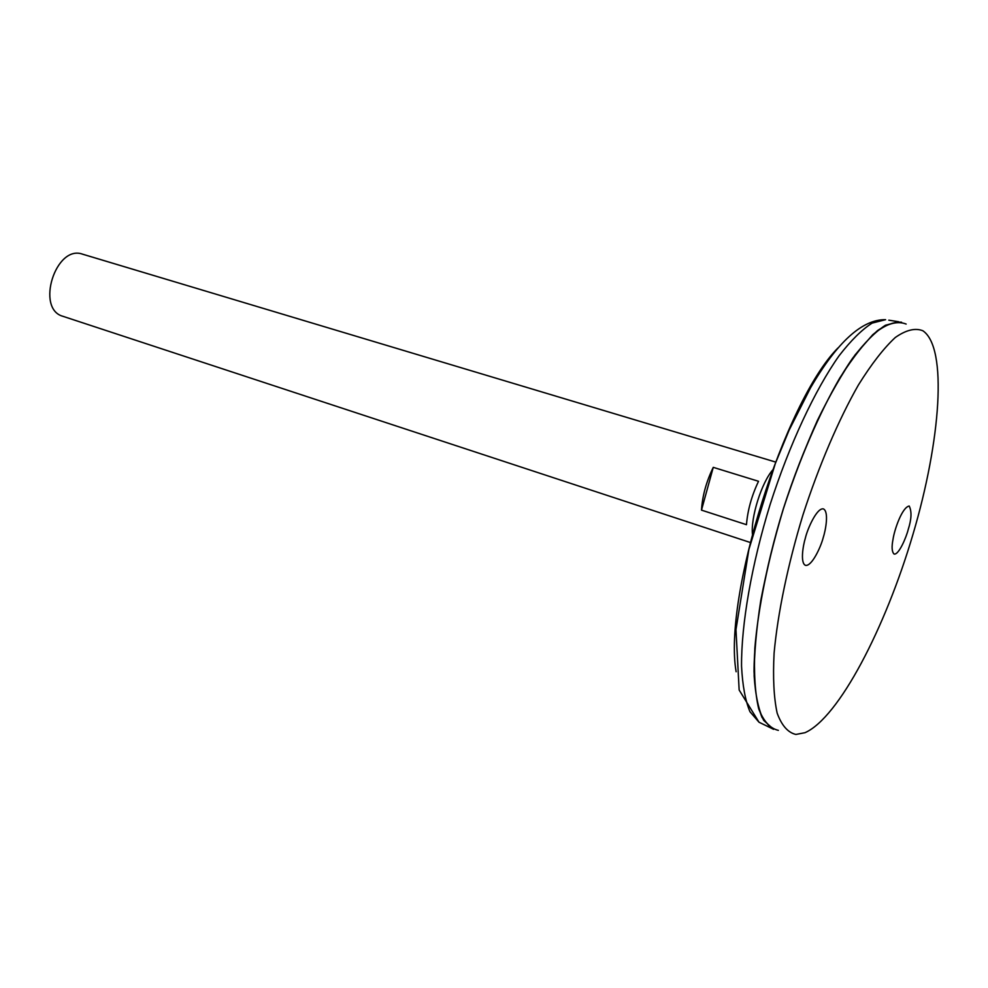 <?xml version="1.0" encoding="UTF-8"?>
<svg xmlns="http://www.w3.org/2000/svg" width="988" height="988" viewBox="0 0 988 988"><rect width="100%" height="100%" fill="white"/><g stroke="black" fill="none" stroke-linecap="round" stroke-linejoin="round"><path stroke-width="1.48" d="M888.817 320.174L898.685 321.742L885.409 325.262C875.368 331.77 864.426 342.762 852.607 358.261C828.537 392.73 802.861 447.996 783.373 508.697C764.601 569.631 754.042 629.652 754.042 671.692C754.869 691.168 757.549 706.445 762.069 717.523L770.936 728.008L773.567 729.317M901.562 322.212C893.288 321.569 883.692 325.719 872.762 334.685L855.139 354.828C842.653 372.686 830.093 394.521 817.459 420.32C805.084 447.935 793.722 477.402 783.398 508.709C773.95 540.288 766.404 570.953 760.748 600.679C756.339 629.072 754.14 654.167 754.153 675.953C755.412 695.33 758.599 710.15 763.724 720.425L773.567 729.268M906.144 324.064C898.216 320.927 888.718 323.076 877.616 330.523C865.772 341.144 853.15 357.001 839.738 378.083C819.472 413.033 799.613 458.901 783.422 508.721C768.182 558.838 758.228 607.818 754.844 648.079C753.77 673.026 755.054 693.255 758.685 708.754C763.514 721.215 770.084 728.415 778.371 730.367M804.973 732.701C838.713 717.918 885.334 628.183 912.912 534.533C940.675 440.957 947.887 347.492 922.829 330.745C915.234 327.72 906.07 329.967 895.313 337.476C883.815 348.134 871.515 363.967 858.411 384.974C838.577 419.789 819.027 465.397 802.972 514.859C787.831 564.617 777.754 613.202 774.098 653.105C772.814 677.83 773.839 697.849 777.173 713.175C781.693 725.488 787.93 732.577 795.883 734.455L804.973 732.701M805.405 537.917C807.406 529.099 816.829 507.573 823.387 508.894C829.043 511.599 825.77 529.877 823.128 537.966C820.769 547.068 811.877 566.396 805.591 565.371C800.169 563.407 802.874 546.043 805.405 537.917M908.207 529.543C906.441 536.879 898.808 555.256 894.066 554.046C891.868 551.86 891.522 546.969 893.016 539.362C894.387 529.803 902.069 507.252 909.207 506.029C911.875 511.389 911.541 519.219 908.207 529.543M775.852 462.125L82.597 254.188C55.699 244.197 35.272 309.145 63.059 316.345L750.559 542.585M773.048 469.584C761.662 482.132 750.361 518.058 752.523 534.866M746.471 524.69L701.492 510.129C702.394 495.902 706.309 481.638 713.262 467.349L758.525 481.292C751.633 495.853 747.62 510.314 746.471 524.69M701.492 510.129L713.262 467.349M837.96 347.961C784.484 401.634 723.006 597.135 736.134 671.754M770.936 728.008L759.006 722.216L739.148 690.007L735.974 629.652L748.879 549.501L775.308 463.557L789.029 430.348L810.469 387.938C837.157 342.07 862.191 319.309 885.594 319.667L872.157 323.101C862.018 329.523 851.014 340.378 839.145 355.692C815.014 389.778 789.4 444.439 770.109 504.535C751.535 564.852 741.259 624.33 741.543 666.097C742.507 685.437 745.31 700.64 749.954 711.706L759.006 722.216L761.946 723.648"/></g></svg>
